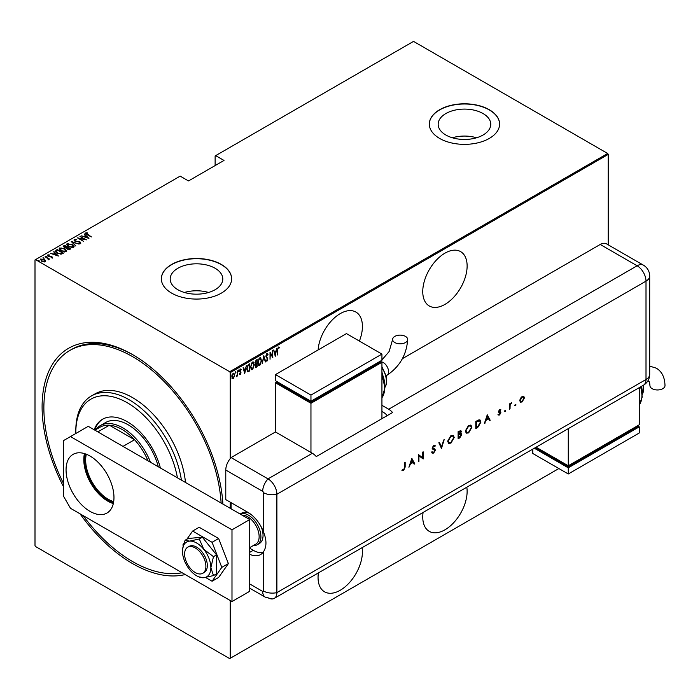 <?xml version="1.0" encoding="UTF-8"?>
<svg xmlns="http://www.w3.org/2000/svg" width="700" height="700" viewBox="0 0 700 700"><rect width="100%" height="100%" fill="white"/><g stroke="black" fill="none" stroke-linecap="round" stroke-linejoin="round"><path stroke-width="1.05" d="M63.394 486.5A127.995 73.902 60 0 1 50.54 367.666A127.995 73.902 60 0 1 132.606 354.611L132.606 354.611A127.995 73.902 60 0 1 222.898 504.079M185.211 574.534A127.995 73.902 60 0 1 132.606 563.622A127.995 73.902 60 0 1 80.001 513.782M444.938 253.172A31.369 18.113 120 0 0 424.445 280.822A31.369 18.113 120 0 0 429.257 305.961A31.369 18.113 120 0 0 444.938 304.404A31.369 18.113 120 0 0 465.439 276.762A31.369 18.113 120 0 0 460.626 251.624A31.369 18.113 120 0 0 444.938 253.172M423.08 512.461A31.369 18.113 120 0 0 429.257 531.37A31.369 18.113 120 0 0 444.938 529.812A31.369 18.113 120 0 0 466.804 487.218M359.398 341.084A31.369 18.113 120 0 0 355.924 312.069A31.369 18.113 120 0 0 340.235 313.626A31.369 18.113 120 0 0 318.124 349.956M318.377 572.906A31.369 18.113 120 0 0 324.555 591.815A31.369 18.113 120 0 0 340.235 590.266A31.369 18.113 120 0 0 362.092 547.671M177.896 289.73A26.302 15.181 0 0 0 206.561 293.02A26.302 15.181 0 0 0 222.793 278.994A26.302 15.181 0 0 0 215.093 268.257A26.302 15.181 0 0 0 186.428 264.967A26.302 15.181 0 0 0 170.188 278.994A26.302 15.181 0 0 0 177.896 289.73M445.865 135.021A26.302 15.181 0 0 0 474.53 138.311A26.302 15.181 0 0 0 490.761 124.285A26.302 15.181 0 0 0 483.061 113.549A26.302 15.181 0 0 0 454.396 110.25A26.302 15.181 0 0 0 438.165 124.285A26.302 15.181 0 0 0 445.865 135.021M439.618 138.425A35.14 20.282 0 0 0 477.907 142.817A35.14 20.282 0 0 0 499.599 124.075A35.14 20.282 0 0 0 489.309 109.734A35.14 20.282 0 0 0 451.019 105.341A35.14 20.282 0 0 0 429.328 124.075A35.14 20.282 0 0 0 439.618 138.425M499.599 124.18A35.14 20.282 0 0 0 489.309 109.935A35.14 20.282 0 0 0 451.097 105.525A35.14 20.282 0 0 0 429.328 124.18M171.649 293.134A35.14 20.282 0 0 0 209.939 297.535A35.14 20.282 0 0 0 231.63 278.793A35.14 20.282 0 0 0 221.34 264.442A35.14 20.282 0 0 0 183.05 260.05A35.14 20.282 0 0 0 161.359 278.793A35.14 20.282 0 0 0 171.649 293.134M231.63 278.889A35.14 20.282 0 0 0 221.34 264.652A35.14 20.282 0 0 0 183.129 260.234A35.14 20.282 0 0 0 161.359 278.889M230.213 600.512L230.213 658.298L229.679 658.604L35.534 546.516L35 545.597L35 259.936L35.534 259.63L229.679 371.717L607.679 153.484L608.212 154.403L608.212 244.834M233.319 373.214L234.745 375.086L233.319 378.639L232.26 378.385L231.884 376.74L233.319 373.214L234.062 373.152M234.019 376.959L233.319 378.639L232.26 378.385M237.694 370.781L237.694 376.023L237.379 375.436L236.338 376.714L237.309 374.561L237.694 370.781M240.389 373.905L240.328 374.588L239.61 374.264L240.721 373.012L239.61 371.096L240.415 369.119L241.203 369.373L239.925 370.886L241.036 372.803L240.328 374.588L239.61 374.264M239.829 373.686L240.336 373.94M240.625 372.592L239.733 371.831M240.415 369.119L241.203 369.373L240.66 369.696M240.984 369.985L239.951 369.635M239.566 370.685L241.036 372.803M246.776 368.672L248.071 371.026L249.445 370.755L247.529 371.604L246.776 369.031L248.657 364.446L249.804 363.79L249.804 370.965L247.599 371.717M256.769 366.205L256.428 367.132L255.29 366.012L255.701 364.254L254.975 362.836L256.139 360.132L257.127 359.564L257.127 366.73L255.71 367.273M263.812 355.696L265.405 361.953L263.777 357.105L262.141 363.834L263.812 355.696M272.493 350.691L272.816 357.674L270.34 353.447L270.025 359.284L270.025 352.109L272.493 356.326L272.493 350.691M277.83 350.009L277.515 354.961L277.515 350.123L278.373 347.113L279.265 347.428L279.072 348.084L278.346 347.856L277.515 349.825M278.373 347.113L279.265 347.428L278.723 347.865M279.072 348.084L278.346 347.856M608.212 154.403L230.213 372.645L230.213 458.614M230.213 502.154L230.213 508.296M230.213 658.298L558.871 468.545M275.284 356.248L273.613 350.044L274.47 351.846L276.019 350.954L276.876 348.162L275.179 356.186M266.928 353.719L268.039 354.646L267.724 355.189L266.919 354.454L266.201 356.09L267.794 359.082L266.919 361.261L265.965 360.596L266.262 359.984L266.954 360.509L267.479 359.293L265.886 356.256L266.928 353.719L267.47 353.684M267.724 355.189L266.28 354.515M267.12 360.369L266.919 361.261L265.965 360.596M266.262 359.984L266.954 360.509M261.669 360.491L259.779 365.382L258.781 365.461L257.845 362.74L259.744 357.866L260.715 357.796L261.336 360.308M254.336 364.726L252.455 369.618L251.457 369.688L250.513 366.966L252.42 362.092L253.391 362.023L254.013 364.534M244.781 373.861L243.11 367.649L243.968 369.46L245.516 368.559L246.374 365.767L244.676 373.8M238.219 369.976L238.892 370.598L238.569 371.376L238.569 370.178M235.27 371.674L235.944 372.295L235.629 373.074L235.629 371.884M230.493 374.439L231.166 375.051L230.851 375.839L230.851 374.64M607.679 153.484L413.534 41.396L215.127 155.942L215.127 165.576M44.459 259.954L45.692 260.689L45.386 261.73L41.589 261.196L40.688 259.017L44.459 259.543L45.692 260.689L45.386 261.73M40.259 259.639L40.688 259.017L41.703 259.184M45.15 256.541L49.683 259.158L48.703 258.956L48.256 259.892L47.845 258.536L45.15 256.909M48.221 259.858L47.845 258.536M52.395 257.688L51.03 257.731L51.852 257.355L51.625 256.786L48.291 256.148L47.784 254.922L49.184 254.826L48.352 255.237L48.589 255.946L51.091 256.252L52.614 257.373M51.774 257.801L51.625 256.786M47.547 255.281L49.184 255.237M48.352 255.237L48.589 256.296M56.105 250.206L57.251 249.55L63.464 253.138L62.72 253.566L61.32 254.109L57.251 253.041L55.396 251.055L57.251 249.55M64.575 245.324L70.788 248.902L67.419 249.078L66.509 248.071L64.19 247.581L63.595 245.892L64.575 245.324L64.864 245.892L63.98 246.907M63.201 246.435L64.575 245.726M71.269 241.456L79.074 244.125L72.424 242.174L75.801 246.006L71.269 241.579M79.949 236.451L86.476 239.846L79.109 238.446L83.685 241.456L77.481 237.869L84.831 239.269L79.949 236.451M86.275 233.345L91.49 236.95L86.984 234.719L85.663 232.96L87.272 232.864L87.553 233.249L86.144 233.546L86.415 234.377M85.4 233.336L87.272 233.275M35.534 259.63L180.162 176.129L188.51 180.941L224 160.449L215.661 155.636M88.944 238.42L81.06 235.804L83.913 236.46L85.461 235.559L84.324 233.922L88.944 238.42M74.848 239.943L75.189 240.966L80.168 241.999L80.736 243.346L78.733 243.285L80.141 242.953L79.879 242.2L74.856 241.141L74.218 239.566L76.685 239.715L74.848 239.943L74.62 240.704M79.651 243.46L80.141 243.364L79.879 242.2M73.92 240.013L75.46 239.838M72.196 244.475L74.112 246.671L73.596 247.468L68.399 246.697L66.509 244.501L67.043 243.714L72.196 244.86M64.873 248.71L66.789 250.898L66.272 251.694L61.075 250.932L59.176 248.736L59.71 247.94L64.873 249.086M58.45 256.034L50.566 253.409L53.41 254.065L54.959 253.172L53.83 251.527L58.45 256.034M45.946 256.392L46.979 256.585M42.998 258.099L43.837 257.801L44.03 258.283L42.998 257.688L44.03 258.283M38.22 260.855L39.051 260.558L39.252 261.047L38.22 260.444L39.252 261.047M230.213 372.645L229.679 371.717M133.499 355.127A125.484 72.45 -120 0 0 71.636 349.422L69.86 350.446A125.484 72.45 60 0 1 137.979 359.949A125.484 72.45 60 0 1 221.121 503.046M476.56 137.769A26.302 15.181 0 0 0 452.366 137.769M208.591 292.477A26.302 15.181 0 0 0 184.398 292.477M84.009 236.81L85.461 235.559M84.245 234.377L84.324 233.922M84.324 234.325L88.41 238.315M84.709 236.731L87.71 237.755L85.934 236.023L84.709 237.046M84.831 239.312L85.531 239.715M78.409 238.411L79.109 238.551M74.848 240.354L75.189 241.369L74.848 240.354M80.736 243.757L80.168 241.999M80.141 243.364L79.879 242.611L80.141 243.364M71.715 242.025L72.424 242.261M75.889 245.963L72.424 242.174M72.494 245.07L74.086 246.864M66.526 244.72L67.043 243.714M67.043 244.125L68.679 243.819M67.252 245L67.69 244.072L68.723 246.514L72.949 247.109L73.36 246.61M67.69 244.484L68.723 246.925M71.794 247.774L73.386 246.811M72.949 247.52L71.881 244.659L67.69 244.072M67.209 247.249L67.804 247.59M69.834 248.763L70.438 249.112M66.115 248.115L67.209 247.205L64.899 245.875M64.426 246.557L64.505 247.809M68.871 249.568L69.834 248.719L67.839 247.572L67.218 248.43M67.629 248.106L67.725 249.296M69.396 249.384L69.834 248.719M67.725 249.235L69.396 248.973M67.629 247.695L67.725 248.885M66.246 248.08L67.209 247.205M64.505 247.748L66.246 247.669M64.426 246.146L64.505 247.398M65.161 249.296L66.763 251.099M59.203 248.955L59.71 247.94M59.71 248.351L61.355 248.045M59.92 249.235L60.366 248.307L61.399 250.749L65.616 251.335L66.036 250.836M60.366 248.71L61.399 251.16M64.461 252.009L66.054 251.037M65.616 251.746L64.549 248.894L60.366 248.307M62.51 252.998L63.105 253.339M55.431 251.274L56.105 250.618M60.358 254.126L62.51 252.954L57.566 250.101L56.201 251.545M56.236 251.466L57.575 253.269M60.926 254.074L62.51 252.954M57.575 253.225L60.926 253.662M56.236 251.055L57.575 252.858M53.506 254.415L54.959 253.172M53.742 251.983L53.83 251.527M53.83 251.939L57.916 255.92M54.206 254.336L57.207 255.36L55.431 253.636L54.206 254.66M51.852 257.766L51.625 257.189L51.852 257.766M48.352 255.649L48.589 256.358L48.352 255.649M51.091 256.664L51.922 256.585M51.922 256.996L52.395 258.09M46.778 256.515L46.979 256.996M47.626 258.379L48.703 259M43.837 258.213L44.03 258.694M40.95 260.059L41.248 259.341L41.904 261.012L45.106 261.126M41.248 259.752L41.904 261.424M44.38 261.975L45.15 261.345M44.826 261.817L44.135 259.726L41.248 259.341M39.051 260.969L39.252 261.45M278.014 346.902L278.906 347.217M278.714 347.882L278.233 347.62L278.714 347.882M273.691 350L274.47 351.846M275.914 351.006L275.774 351.733M275.161 354.848L275.021 355.574M275.852 351.785L274.277 352.284L275.24 354.891L275.852 351.785L274.627 352.485L275.24 354.891M272.457 356.309L272.457 357.201M270.025 352.371L272.493 356.326M266.569 353.517L268.039 354.646M267.365 354.988L266.569 354.252L267.365 354.988M265.851 355.88L266.332 356.711M265.983 356.51L267.592 358.111M267.234 357.901L267.794 359.082M265.912 359.783L266.604 360.299L265.912 359.783M263.646 356.213L265.405 361.953M260.531 363.825L259.779 365.382M259.42 365.181L258.606 365.33M260.54 357.717L261.301 359.975M260.391 358.461L259.402 358.382L258.65 359.17M257.81 362.346L259.402 364.455M257.854 362.373L259.761 364.656L258.746 364.569M259.402 358.382L258.16 362.556M259.761 364.656L261.345 360.684L259.761 358.592L260.225 358.33M256.769 359.765L256.769 360.456M256.769 363.169L256.769 363.86M256.078 366.931L255.544 367.115M254.94 362.451L255.57 363.37M254.993 362.477L255.465 363.37M255.92 363.571L256.804 363.142L256.804 360.483L255.351 361.078M255.255 365.61L256.016 366.231L255.255 365.61M255.307 365.645L256.804 366.179L256.804 363.886L255.684 364.236M256.235 363.799L255.614 365.82L256.366 366.433M255.981 360.544L255.29 362.652M256.804 360.483L256.331 360.754M253.207 368.06L252.455 369.618M252.096 369.408L251.282 369.565M253.207 361.944L253.977 364.21M253.068 362.688L252.079 362.618L251.326 363.396M250.477 366.581L252.079 368.681M250.521 366.608L252.438 368.891L251.414 368.795M252.079 362.618L250.836 366.783M252.438 368.891L254.021 364.91L252.438 362.819L252.901 362.565M249.445 363.991L249.445 364.691L247.984 365.75L247.091 368.848M246.741 368.646L247.721 370.816M248.071 371.026L247.581 370.799M249.48 370.414L249.48 364.709L247.336 365.986M243.197 367.605L243.968 369.46M245.42 368.62L245.28 369.346M244.668 372.453L244.519 373.188M245.359 369.39L243.775 369.889L244.746 372.496L245.359 369.39L244.134 370.099L244.746 372.496M239.977 374.386L239.251 374.054M239.479 373.476L239.986 373.739M240.056 368.909L240.844 369.171M240.625 369.784L240.065 369.547L240.625 369.784M240.082 371.429L240.564 371.866M238.534 370.387L238.219 371.175M237.344 374.246L237.344 375.41M237.02 375.226L236.303 376.504M235.585 372.094L235.27 372.873M232.96 378.438L231.91 378.184M233.879 373.082L234.395 374.736M233.73 373.756L232.593 373.975M231.849 376.346L232.96 377.79M231.892 376.373L233.319 378L232.575 377.886M232.96 373.651L232.199 376.556M233.319 378L234.43 375.261L233.564 373.616M230.807 374.85L230.493 375.629M177.433 477.829A72.782 42.018 -120 0 0 130.393 404.67A72.782 42.018 -120 0 0 75.819 432.477A72.782 42.018 -120 0 0 75.828 433.501M75.819 432.477L75.819 430.43A75.294 43.47 60 0 1 91.411 395.964A75.294 43.47 60 0 1 132.274 401.66A75.294 43.47 60 0 1 181.396 480.113M158.287 466.769A45.176 26.084 -120 0 0 130.104 425.976A45.176 26.084 -120 0 0 105.578 422.555L100.257 425.626A45.176 26.084 60 0 1 122.841 427.866A45.176 26.084 60 0 1 150.509 462.28M160.379 467.976A49.569 28.621 -120 0 0 129.404 423.019A49.569 28.621 -120 0 0 102.498 419.265A49.569 28.621 -120 0 0 94.185 429.765M102.944 419.02A49.569 28.621 -120 0 0 94.78 430.106M182.096 572.731A125.484 72.45 60 0 1 127.234 558.285A125.484 72.45 60 0 1 83.116 515.585M185.482 482.475A75.294 43.47 -120 0 0 135.826 399.613A75.294 43.47 -120 0 0 94.964 393.916L91.411 395.964M63.394 483.28A125.484 72.45 60 0 1 69.86 350.446M113.505 502.688A32.751 18.909 60 0 1 107.756 500.202A32.751 18.909 60 0 1 85.33 453.871M86.319 454.239A31.999 18.471 -120 0 0 108.29 499.284A31.999 18.471 -120 0 0 113.689 501.637M148.041 460.854A43.916 25.358 -120 0 0 134.54 439.74A43.916 25.358 -120 0 0 121.957 429.406A43.916 25.358 -120 0 0 109.375 425.215A43.916 25.358 -120 0 0 99.995 427.227L94.894 430.176M122.999 446.399L134.54 439.74L109.375 425.215L97.843 431.874M95.594 429.765A45.176 26.084 60 0 1 100.257 425.626M240.152 514.036L241.832 513.065A17.57 10.141 60 0 1 249.41 513.301M231.096 502.661L231.096 508.812M261.24 526.96A17.57 10.141 60 0 1 259.402 543.489L257.276 544.722A17.57 10.141 60 0 1 253.382 545.519M195.248 572.539A15.059 8.697 -120 0 0 202.781 573.282A15.059 8.697 -120 0 0 205.091 561.216A15.059 8.697 -120 0 0 195.248 547.951A15.059 8.697 -120 0 0 187.722 547.199A15.059 8.697 -120 0 0 185.412 559.265A15.059 8.697 -120 0 0 195.248 572.539M249.734 547.628L255.763 544.145A16.31 9.415 -120 0 0 258.256 531.072A16.31 9.415 -120 0 0 247.599 516.696A16.31 9.415 -120 0 0 242.06 515.139M240.17 514.045A17.57 10.141 60 0 1 248.491 515.165A17.57 10.141 60 0 1 259.963 530.644A17.57 10.141 60 0 1 257.276 544.722M90.011 511.367A33.88 19.565 60 0 1 67.882 481.512A33.88 19.565 60 0 1 73.071 454.361A33.88 19.565 60 0 1 90.011 456.041A33.88 19.565 60 0 1 112.149 485.896A33.88 19.565 60 0 1 106.951 513.048A33.88 19.565 60 0 1 90.011 511.367M113.321 503.58A33.88 19.565 60 0 1 107.756 501.13A33.88 19.565 60 0 1 84.455 453.591M70.49 436.572L88.235 426.326L249.734 519.566L249.734 591.29L231.989 601.536L70.49 508.296L63.394 496.002L63.394 440.676L70.49 436.572L231.989 529.812L231.989 601.536M249.734 519.566L231.989 529.812M205.59 577.483L212.082 581.236L218.645 577.439L228.384 563.596L218.645 538.51L199.185 527.266L192.614 531.055L186.883 539.219M212.082 581.236L221.812 567.385L228.384 563.596M221.812 567.385L212.082 542.299L218.645 538.51M212.082 542.299L192.614 531.055M183.942 543.392L182.884 544.906L183.234 545.816M202.781 573.282L204.199 572.469A15.059 8.697 -120 0 0 201.994 551.854A15.059 8.697 -120 0 0 189.14 546.385L187.722 547.199M198.791 576.861L203.77 577.719L213.482 575.575L216.545 573.808L216.545 554.881L202.352 537.215L188.151 538.484L185.089 540.251L182.63 548.87A20.081 11.594 -120 0 0 182.472 551.224A20.081 11.594 -120 0 0 189.569 569.52A20.081 11.594 -120 0 0 198.791 576.861A20.081 11.594 -120 0 0 203.77 577.719A20.081 11.594 -120 0 0 210.866 567.621L213.482 556.649L216.545 554.881M213.482 575.575L210.866 567.621A20.081 11.594 -120 0 0 203.77 549.325L199.29 538.983L202.352 537.215M213.482 556.649L203.77 549.325A20.081 11.594 -120 0 0 189.569 541.126L185.089 540.251M199.29 538.983L189.569 541.126A20.081 11.594 -120 0 0 182.63 548.87M225.776 470.041L225.776 499.59L247.957 512.391A25.095 14.49 -120 0 1 263.428 531.781L263.428 492.642A1.05 0.604 -120 0 0 262.684 491.356L225.776 470.041A12.547 7.245 -60 0 1 231.096 457.581L275.467 431.961L312.375 453.276A12.547 7.245 60 0 1 316.277 456.575L392.586 412.519A12.547 7.245 -120 0 0 388.684 409.22L381.938 405.326M249.734 554.304A25.095 14.49 -120 0 0 260.505 554.619A25.095 14.49 -120 0 0 263.428 551.863C266.787 546.709 266.787 540.015 263.428 531.781M249.734 548.258L253.277 550.305A25.095 14.49 -120 0 0 262.885 552.589M249.734 588.192L265.283 597.17L272.037 598.955A12.547 7.245 -120 0 0 276.885 592.62L276.885 494.261A12.547 7.245 -120 0 0 268.012 478.887L231.096 457.581L268.012 478.887A12.547 7.245 120 0 0 262.684 491.356M514.972 405.475L515.489 404.582L516.005 404.88L515.489 405.773L514.614 405.274M515.489 404.582L516.005 404.88L515.13 405.571M504.7 411.408L505.216 410.515L505.733 410.812L505.216 411.705L504.341 411.206M505.216 410.515L505.733 410.812L504.858 411.504M487.261 414.811L490.201 420.28L489.597 420.63L488.679 418.863L485.861 420.49L484.312 423.684L487.261 414.811M465.36 431.069L468.589 425.408L470.951 425.136L471.887 427.262L468.633 432.915L466.296 433.16L465.36 431.069M447.685 441.28L450.905 435.61L453.276 435.348L454.213 437.474L450.957 443.126L448.621 443.371L447.685 441.28M432.276 451.972L433.641 452.384L434.858 450.468L432.504 449.006L432.154 448.114L433.685 445.559L435.339 445.812L434.831 446.547L433.624 446.329L432.714 447.764L434.787 448.998L435.418 450.153L433.641 453.119L431.751 452.646L432.276 451.972L432.731 452.427L432.197 452.086M432.329 453.241L431.751 452.646M434.639 449.89L434.201 449.619M434.901 445.463L435.339 445.812L434.507 446.294M434.831 446.547L433.265 446.119L432.355 447.554L433.116 448.455M411.845 458.351L414.794 463.82L414.19 464.17L413.271 462.403L410.454 464.021L408.905 467.224L411.845 458.351M268.012 597.747A12.547 7.245 -120 0 0 274.286 598.369A12.547 7.245 -120 0 0 276.885 592.62L276.885 494.261A12.547 7.245 -120 0 0 268.012 478.887L312.375 453.276M404.6 467.302L404.6 462.534L405.16 462.21L405.16 467.049L403.707 470.4L402.211 470.435L402.544 469.7L403.743 469.648L404.6 467.302M418.933 461.431L418.381 461.746L418.381 454.58L422.599 457.782L422.599 452.139L423.159 451.815L423.159 458.99L418.933 455.796L418.933 461.431L418.381 461.344M441.473 448.42L438.839 442.759L439.442 442.418L441.507 446.871L444.176 439.679L441.473 448.42M460.67 430.509L460.224 433.309L461.773 434.656L459.795 437.841L458.115 438.812L458.115 431.637L460.863 430.579L461.3 431.576L460.582 433.519L461.317 433.589M477.715 427.49L475.79 428.601L475.79 421.426L479.019 419.825L480.025 419.974L480.891 422.161L477.715 427.49L475.79 428.19M499.634 409.5L500.798 409.579L499.634 410.148L499.196 411.582L500.666 412.011L500.876 412.694L499.546 414.977L498.251 415.021L500.316 413.044L498.488 411.539L499.634 409.5M500.421 410.244L499.275 409.946L499.048 411.197M498.689 410.988L500.351 411.828M498.619 414.321L499.52 414.356M500.168 412.632L498.698 412.23M509.477 409.159L509.477 403.918L510.029 403.594L510.029 404.364L511.621 402.762L510.134 405.213L510.029 408.835L509.477 409.159M520.371 398.396L522.095 396.533L523.827 396.401L524.449 397.906L522.095 401.957L520.459 402.159L519.75 400.619L520.371 398.396M402.386 358.689L600.224 244.466A12.547 7.245 -60 0 1 606.497 243.845L643.405 265.16A12.547 7.245 120 0 0 637.131 265.781L600.224 244.466M387.266 415.59A12.547 7.245 -120 0 0 383.364 412.291L381.938 411.477M404.801 462.411L404.801 466.847L403.707 470.4M403.358 470.199L401.861 470.234M411.793 458.517L414.794 463.82M410.454 464.021L413.271 462.403M410.095 463.82L409.509 466.865M411.88 459.725L410.401 462.91L412.974 461.834L411.88 459.725L410.76 463.111M418.434 454.545L422.599 457.782M422.8 452.025L423.159 458.99M418.582 461.221L418.933 455.796M434.586 448.892L435.067 449.951L433.641 453.119M433.291 452.918L432.154 453.127M431.926 451.771L433.291 452.183M434.28 449.689L432.145 448.796M434.481 446.346L433.265 446.119L434.481 446.346M439.233 442.531L441.507 446.871M443.669 439.976L441.254 447.956M453.093 435.251L454.213 437.474M453.854 437.264L450.957 443.126M450.599 442.916L448.455 443.257M452.734 436.039L450.581 436.126L447.886 440.746L448.814 442.488M453.653 437.789L452.909 436.126L450.931 436.336L448.236 440.947L448.98 442.601L450.931 442.4L453.653 437.789M461.125 433.51L461.773 434.656M461.423 434.455L459.795 437.841M459.436 437.631L458.115 438.401M461.221 434.98L459.847 434.079L460.863 434.779L459.847 434.079L458.316 434.875L458.666 437.754L461.221 434.98L460.206 434.289L458.666 435.085L458.666 437.754M460.302 431.296L460.74 431.909L458.666 432.049L458.666 434.35L460.74 431.909M460.39 431.707L458.316 431.848L458.666 434.35M470.767 425.049L471.887 427.262M471.537 427.061L468.633 432.915M468.282 432.714L466.13 433.046M470.409 425.836L468.256 425.924L465.561 430.544L466.489 432.285M471.327 427.586L470.593 425.915L468.615 426.125L465.92 430.745L466.655 432.399L468.615 432.197L471.327 427.586M479.832 419.886L480.891 422.161M480.532 421.96L477.365 427.289M479.456 420.7L478.336 420.49L475.991 421.636L476.35 427.543L478.835 425.924L480.331 422.485L479.649 420.787L476.35 421.846L476.35 427.543M487.2 414.977L490.201 420.28M485.861 420.49L488.679 418.863M485.511 420.28L484.916 423.334M487.287 416.185L485.809 419.37L488.39 418.294L487.287 416.185L486.168 419.58M500.43 409.395L500.15 410.095M500.062 410.043L499.275 409.946L500.062 410.043M498.846 411.373L499.494 411.539L498.846 411.373M500.308 411.801L500.876 412.694M500.517 412.493L499.546 414.977M499.188 414.776L497.892 414.811M498.339 412.02L499.476 412.493M504.858 410.305L505.374 410.602M509.679 403.795L510.029 404.364M511.14 402.859L511.315 403.498M509.968 404.329L510.134 405.213M509.775 405.011L510.029 408.835M515.13 404.373L515.646 404.67M523.469 396.2L524.449 397.906M524.09 397.696L522.095 401.957M521.745 401.756L520.284 402.036M523.171 396.979L521.745 396.97L519.951 400.094L520.66 401.336M523.889 398.23L523.364 397.058L522.095 397.18L520.301 400.304L520.826 401.467L522.095 401.319L523.889 398.23M405.475 336.402A7.525 4.349 180 0 1 407.68 339.474A7.525 4.349 180 0 1 403.034 343.49A7.525 4.349 180 0 1 394.826 342.545A7.525 4.349 180 0 1 392.621 339.474A7.525 4.349 180 0 1 397.267 335.457A7.525 4.349 180 0 1 405.475 336.402M381.036 419.186L381.938 417.62L381.938 362.294L310.957 403.279L275.467 382.786L275.467 431.961M275.467 374.588L310.957 395.08L381.938 354.095L346.447 333.602L275.467 374.588L275.467 380.739L310.957 401.231L310.957 402.255L277.235 382.786L277.235 381.762L275.467 382.786M381.938 362.294L380.17 361.27L380.17 362.294L310.957 402.255M310.957 403.279L310.957 452.454M310.957 395.08L310.957 401.231L381.938 360.246L381.938 354.095M647.719 381.124L648.769 381.211C649.337 381.509 649.731 382.97 649.941 385.613A7.525 4.349 0 0 0 652.146 388.684A7.525 4.349 0 0 0 660.354 389.629A7.525 4.349 0 0 0 665 385.613C664.781 377.3 661.885 371.49 656.294 368.165L649.688 366.109M639.266 387.642L639.266 424.795L568.278 465.78L568.278 428.627M536.104 447.204L568.278 465.78L568.278 466.804L535.22 447.72M568.278 466.804L637.49 426.842L637.49 425.819L639.266 426.842L568.278 467.827L534.327 448.227M639.266 426.842L639.266 432.994L568.278 473.979L532.788 453.486L532.788 449.12M568.278 473.979L568.278 467.827M249.734 583.949L262.684 591.43A1.05 0.604 -120 0 0 263.428 591.001L263.428 551.863M263.428 591.001A12.547 7.245 180 0 0 276.885 592.62L646.004 379.505L646.004 281.146L276.885 494.261A12.547 7.245 180 0 1 263.428 492.642M265.283 597.17A12.547 7.245 -60 0 1 262.684 591.43M253.277 550.305L249.734 552.352M388.684 409.22L637.131 265.781A12.547 7.245 -120 0 1 646.004 281.146A12.547 7.245 180 0 0 649.688 276.027A12.547 12.547 0 0 0 643.405 265.16M274.286 598.369L643.405 385.254A12.547 7.245 -120 0 0 646.004 379.505A12.547 7.245 180 0 0 649.688 374.386L649.688 276.027M386.085 375.769L387.039 375.217A7.525 4.349 -120 0 0 388.596 371.77A7.525 4.349 -120 0 0 383.276 362.547A7.525 4.349 -120 0 0 381.141 361.83M381.938 397.679A25.095 14.49 -120 0 0 381.938 376.092M384.58 383.425A20.081 11.594 -120 0 0 381.938 373.231M384.956 387.091A17.57 10.141 -120 0 0 381.938 367.701M639.266 404.854A25.095 14.49 -120 0 0 640.553 386.899M641.909 390.6A20.081 11.594 -120 0 0 641.331 386.453M642.276 394.266A17.57 10.141 -120 0 0 643.423 385.245M643.405 385.254A12.547 12.547 0 0 0 649.688 374.386M387.039 375.217C399.726 366.651 406.604 354.743 407.68 339.474M381.938 397.766L384.974 387.791L381.938 374.762M384.869 385.691L381.938 372.006M384.965 387.24L386.085 385.009L386.75 380.8L386.102 375.821L381.938 366.748M380.572 361.506L389.113 351.575L392.621 339.474M643.834 385L642.285 394.415M641.751 386.207L642.197 392.866M640.99 386.645L642.206 397.058L639.266 404.941"/></g></svg>
